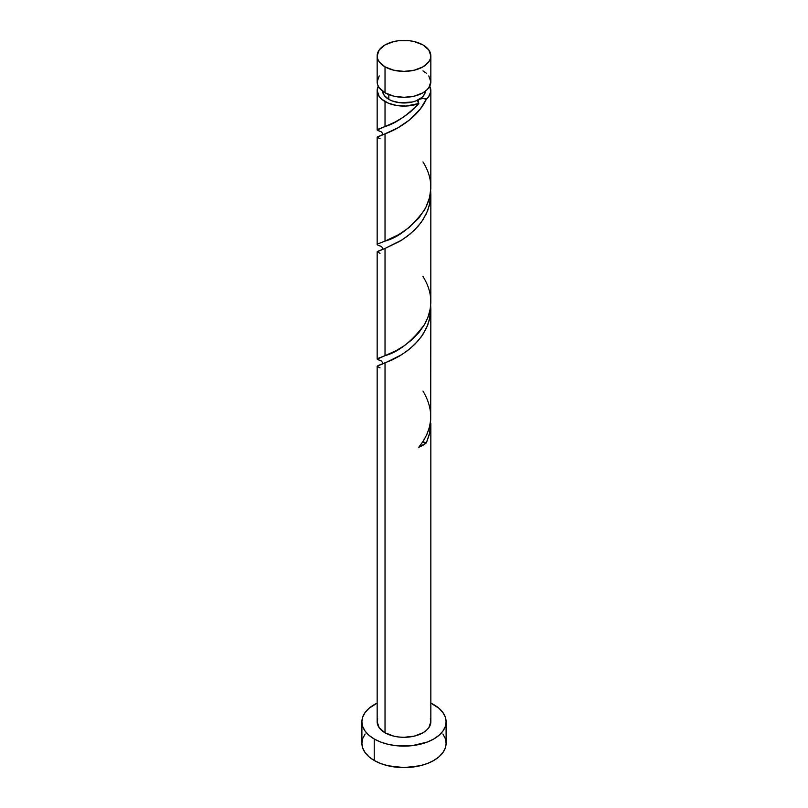 <?xml version="1.0" encoding="UTF-8"?>
<svg xmlns="http://www.w3.org/2000/svg" width="808" height="808" viewBox="0 0 808 808"><rect width="100%" height="100%" fill="white"/><g stroke="black" fill="none" stroke-linecap="round" stroke-linejoin="round"><path stroke-width="1.21" d="M379.204 75.902L377.164 81.83L377.679 84.85L379.204 87.759L385.022 92.789L385.022 66.852A26.836 15.493 180 0 1 377.164 55.893A26.836 15.493 180 0 1 393.728 41.582A26.836 15.493 180 0 1 422.978 44.935L414.272 41.582L409.232 40.693L398.768 40.693L393.728 41.582L385.022 44.935L379.204 49.965L377.164 55.893L377.679 58.913L379.204 61.822L385.022 66.852L393.728 70.205L404 71.387L414.272 70.205L422.978 66.852L428.796 61.822L430.321 58.913L430.836 55.893L428.796 49.965L422.978 44.935A26.836 15.493 180 0 1 430.836 55.893A26.836 15.493 180 0 1 414.272 70.205A26.836 15.493 180 0 1 385.022 66.852L385.022 92.789A26.836 15.493 0 0 0 414.272 96.142A26.836 15.493 0 0 0 430.836 81.83L428.796 75.902M382.527 90.597L384.164 95.334L388.82 99.354L388.82 94.607L388.82 99.354A21.473 12.393 0 0 0 419.18 99.354A21.473 12.393 0 0 0 425.442 91.142M365.105 733.997L362.711 738.552L361.903 743.299A42.097 24.301 0 0 0 374.235 760.48L374.235 738.997L380.619 742.027L387.891 744.269L395.789 745.653L412.211 745.653L427.381 742.027L433.765 738.997L438.996 735.32L442.895 731.119L445.289 726.554L446.097 721.817L445.289 717.07L442.895 712.515L438.996 708.313L430.836 703.091A42.097 24.301 180 0 1 433.765 704.626A42.097 24.301 180 0 1 446.097 721.817A42.097 24.301 180 0 1 420.109 744.269A42.097 24.301 180 0 1 374.235 738.997L374.235 760.48A42.097 24.301 0 0 0 420.109 765.752A42.097 24.301 0 0 0 446.097 743.299L445.289 738.552L442.895 733.997M422.978 391.052C434.532 410.514 433.149 429.24 418.817 447.208L426.371 442.855A5.363 3.101 180 0 0 422.604 442.158L426.371 442.855L429.644 433.654L430.674 419.978L430.048 431.775L426.371 442.855A26.836 15.493 180 0 1 418.817 447.208L423.372 440.976L426.978 434.219L429.462 427.089L430.704 419.695L430.836 309.06L430.321 315.665L427.664 325.321L422.968 334.34L418.019 340.885L410.262 348.48L401.889 354.581L385.022 362.974L385.022 732.775A26.836 15.493 0 0 0 414.272 736.128A26.836 15.493 0 0 0 430.836 721.817L428.796 727.745L426.311 730.422L422.978 732.775L414.272 736.128L404 737.31L398.768 737.007L393.728 736.128L385.022 732.775L385.022 362.974L377.296 366.075M430.836 423.139L430.826 424.584M380.053 367.892L377.164 366.377L378.154 365.549L392.516 359.772L399.809 355.863L407.454 350.712L414.807 344.319L421.291 336.784L426.371 328.28L429.644 319.089L430.674 305.404L430.836 309.07M416.857 105.747L418.817 103.505A26.836 15.493 180 0 1 385.022 101.545L385.022 126.543L394.627 122.281L403.616 117.008L410.444 111.878L416.857 105.747M379.204 245.703L377.296 244.743L377.417 244.087L385.022 241.107L385.022 133.835C396.193 129.987 417.797 117.958 426.371 99.152L428.573 96.819L430.765 91.698L429.735 86.214A26.836 15.493 180 0 1 430.836 90.597A26.836 15.493 180 0 1 426.371 99.152L420.322 108.939L409.616 119.877L397.829 127.866L385.022 133.835L385.022 241.107L398.768 234.603L409.242 227.442L418.908 217.968L425.715 207.757L429.523 197.708L430.816 188.517L430.836 90.597M430.816 303.081L430.836 194.496L430.321 201.101L427.664 210.757L422.968 219.776L418.019 226.321L410.262 233.906L401.889 240.016L385.022 248.409L385.022 355.671L396.213 350.591L404 345.885L411.797 339.845L418.908 332.532L424.412 324.705L427.917 317.372L430.098 309.656L430.816 303.081M381.113 360.964L377.185 359.146L385.022 355.671L385.022 248.409L399.809 241.289L407.454 236.148L414.807 229.755L421.291 222.22L426.371 213.716L429.644 204.525L430.674 190.839L430.836 194.496M381.113 131.835L377.185 130.017L385.022 126.543L385.022 101.545A26.836 15.493 180 0 1 377.164 90.597A26.836 15.493 180 0 1 378.265 86.214L377.164 90.597L379.204 96.526L381.689 99.202L388.537 103.252L396.809 105.515L405.909 106.05L418.817 103.505C406.757 115.797 395.486 123.472 385.022 126.543L377.498 129.462L377.386 130.26L381.608 132.007M381.113 246.4L379.629 245.854M377.296 136.936L385.022 133.835L377.164 137.249L380.053 138.754M377.296 251.51L385.022 248.409L377.164 251.813L380.053 253.318M377.164 366.347L377.164 721.817A26.836 15.493 0 0 0 385.022 732.775L379.204 727.745L377.164 721.817L377.679 718.797M382.558 91.142A21.473 12.393 0 0 0 388.82 99.354L392.072 100.899L399.809 102.747L412.211 102.04L415.928 100.899L421.847 97.475L423.836 95.334L425.473 90.597M417.958 100.455L419.18 99.354C422.261 98.233 424.654 98.162 426.371 99.152L422.705 98.455L419.18 99.354L417.615 101.394L418.817 103.505L417.938 100.485M374.235 738.997A42.097 24.301 180 0 1 361.903 721.817A42.097 24.301 180 0 1 377.164 703.091L369.004 708.313L365.105 712.515L362.711 717.07L361.903 721.817L362.711 726.554L365.105 731.119L369.004 735.32L374.235 738.997M430.321 718.797L430.836 721.817L430.836 423.624M361.903 721.817L361.903 743.299L362.711 748.036L365.105 752.601L369.004 756.803L374.235 760.48L380.619 763.499L387.891 765.752L404 767.6L420.109 765.752L427.381 763.499L433.765 760.48L438.996 756.803L442.895 752.601L445.289 748.036L446.097 743.299L446.097 721.817M377.164 55.893L377.164 81.83A26.836 15.493 0 0 0 385.022 92.789L393.728 96.142L404 97.324L414.272 96.142L422.978 92.789L426.311 90.435L428.796 87.759L430.836 81.83L430.836 55.893M426.311 73.225L422.978 70.872M422.978 161.913C432.846 177.689 433.361 193.688 424.523 209.939C411.848 226.947 398.677 237.34 385.022 241.107L377.498 244.026L377.386 244.824L381.608 246.571M422.978 276.477C432.846 292.254 433.361 308.262 424.523 324.503C411.848 341.511 398.677 351.904 385.022 355.671L377.498 358.601L377.386 359.398L381.608 361.146M377.164 129.906L377.164 90.597M377.164 244.471L377.164 137.208M377.164 359.035L377.164 251.773M381.477 364.317C382.8 363.64 382.76 362.539 381.376 361.004L381.386 361.004M381.477 249.753C382.8 249.076 382.76 247.975 381.376 246.43L381.386 246.44M381.477 135.189C382.8 134.512 382.76 133.401 381.376 131.866L381.386 131.876"/></g></svg>
